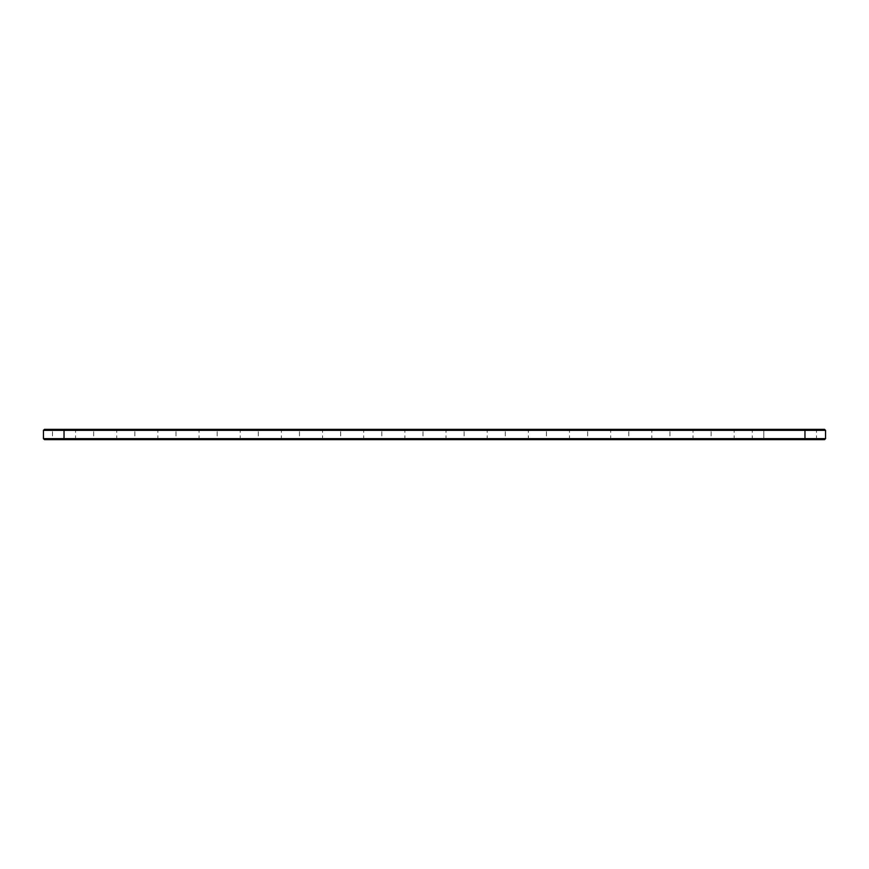 <?xml version="1.0" encoding="UTF-8"?>
<svg xmlns="http://www.w3.org/2000/svg" width="869" height="869" viewBox="0 0 869 869"><rect width="100%" height="100%" fill="white"/><g stroke="black" fill="none" stroke-linecap="round" stroke-linejoin="round"><path stroke-width="0.65" stroke-dasharray="4.34 3.26" d="M43.45 430.34L825.55 430.34M44.438 429.351L824.562 429.351M43.45 438.66L825.55 438.66M763.808 429.351L751.294 429.351L763.808 429.351L763.808 430.34L804.966 430.34L763.808 430.34L763.808 429.351L817.479 429.351L763.808 429.351M668.967 429.351L693.994 429.351L668.967 429.351L669.956 430.34L693.006 430.34L669.956 430.34L669.956 438.66L693.006 438.66L669.956 438.66L668.967 439.649L693.994 439.649L668.967 439.649M710.125 429.351L735.152 429.351L710.125 429.351L711.114 430.34L734.164 430.34L711.114 430.34L711.114 438.66L734.164 438.66L711.114 438.66L710.125 439.649L735.152 439.649L710.125 439.649M504.313 429.351L529.34 429.351L504.313 429.351L505.302 430.34L528.352 430.34L505.302 430.34L505.302 438.66L528.352 438.66L505.302 438.66L504.313 439.649L529.34 439.649L504.313 439.649M627.798 429.351L652.825 429.351L627.798 429.351L628.787 430.34L651.837 430.34L628.787 430.34L628.787 438.66L651.837 438.66L628.787 438.66L627.798 439.649L652.825 439.649L627.798 439.649M586.64 429.351L611.667 429.351L586.64 429.351L587.629 430.34L610.679 430.34L587.629 430.34L587.629 438.66L610.679 438.66L587.629 438.66L586.64 439.649L611.667 439.649L586.64 439.649M545.471 429.351L570.499 429.351L545.471 429.351L546.46 430.34L569.51 430.34L546.46 430.34L546.46 438.66L569.51 438.66L546.46 438.66L545.471 439.649L570.499 439.649L545.471 439.649M463.144 429.351L488.172 429.351L463.144 429.351L464.133 430.34L487.194 430.34L464.133 430.34L464.133 438.66L487.194 438.66L464.133 438.66L463.144 439.649L488.172 439.649L463.144 439.649M133.848 429.351L158.875 429.351L133.848 429.351L134.836 430.34L157.886 430.34L134.836 430.34L134.836 438.66L157.886 438.66L134.836 438.66L133.848 439.649L158.875 439.649L133.848 439.649M92.679 429.351L117.706 429.351L92.679 429.351L93.667 430.34L116.718 430.34L93.667 430.34L93.667 438.66L116.718 438.66L93.667 438.66L92.679 439.649L117.706 439.649L92.679 439.649M421.986 429.351L447.014 429.351L421.986 429.351L422.975 430.34L446.025 430.34L422.975 430.34L422.975 438.66L446.025 438.66L422.975 438.66L421.986 439.649L447.014 439.649L421.986 439.649M380.828 429.351L405.856 429.351L380.828 429.351L381.806 430.34L404.867 430.34L381.806 430.34L381.806 438.66L404.867 438.66L381.806 438.66L380.828 439.649L405.856 439.649L380.828 439.649M298.502 429.351L323.529 429.351L298.502 429.351L299.49 430.34L322.54 430.34L299.49 430.34L299.49 438.66L322.54 438.66L299.49 438.66L298.502 439.649L323.529 439.649L298.502 439.649M257.333 429.351L282.36 429.351L257.333 429.351L258.321 430.34L281.371 430.34L258.321 430.34L258.321 438.66L281.371 438.66L258.321 438.66L257.333 439.649L282.36 439.649L257.333 439.649M339.66 429.351L364.687 429.351L339.66 429.351L340.648 430.34L363.698 430.34L340.648 430.34L340.648 438.66L363.698 438.66L340.648 438.66L339.66 439.649L364.687 439.649L339.66 439.649M51.521 429.351L76.548 429.351L51.521 429.351L52.509 430.34L75.56 430.34L52.509 430.34L52.509 438.66L75.56 438.66L52.509 438.66L51.521 439.649L76.548 439.649L51.521 439.649M175.006 429.351L200.033 429.351L175.006 429.351L175.994 430.34L199.044 430.34L175.994 430.34L175.994 438.66L199.044 438.66L175.994 438.66L175.006 439.649L200.033 439.649L175.006 439.649M216.175 429.351L241.202 429.351L216.175 429.351L217.163 430.34L240.213 430.34L217.163 430.34L217.163 438.66L240.213 438.66L217.163 438.66L216.175 439.649L241.202 439.649L216.175 439.649M44.438 439.649L824.562 439.649M804.966 429.351L804.966 430.34L816.491 430.34L804.966 430.34L804.966 429.351L804.966 438.66L752.282 438.66L816.491 438.66L804.966 438.66L804.966 439.649L821.933 439.649L47.067 439.649L64.034 439.649L64.034 438.986L821.933 438.986L64.034 438.986L64.034 439.649L820.119 439.649L748.654 439.649L804.966 439.649L804.966 438.986L820.119 438.986L748.654 438.986L804.966 438.986L804.966 439.649L804.966 438.66L804.966 439.649M48.881 438.986L79.177 438.986L48.881 438.986L48.881 439.649L79.177 439.649L48.881 439.649M80.708 438.986L81.903 438.986L80.708 438.823M90.05 438.986L120.346 438.986L90.05 438.986L90.05 439.649L120.346 439.649L90.05 439.649M131.208 438.986L161.504 438.986L131.208 438.986L131.208 439.649L161.504 439.649L131.208 439.649M172.377 438.986L202.673 438.986L172.377 438.986L172.377 439.649L202.673 439.649L172.377 439.649M213.535 438.986L243.831 438.986L213.535 438.986L213.535 439.649L243.831 439.649L213.535 439.649M254.704 438.986L284.999 438.986L254.704 438.986L254.704 439.649L284.999 439.649L254.704 439.649M295.862 438.986L326.157 438.986L295.862 438.986L295.862 439.649L326.157 439.649L295.862 439.649M337.031 438.986L367.326 438.986L337.031 438.986L337.031 439.649L367.326 439.649L337.031 439.649M378.189 438.986L408.484 438.986L378.189 438.986L378.189 439.649L408.484 439.649L378.189 439.649M419.347 438.986L449.653 438.986L419.347 438.986L419.347 439.649L449.653 439.649L419.347 439.649M460.516 438.986L490.811 438.986L460.516 438.986L460.516 439.649L490.811 439.649L460.516 439.649M501.674 438.986L531.969 438.986L501.674 438.986L501.674 439.649L531.969 439.649L501.674 439.649M542.843 438.986L573.138 438.986L542.843 438.986L542.843 439.649L573.138 439.649L542.843 439.649M584.001 438.986L614.296 438.986L584.001 438.986L584.001 439.649L614.296 439.649L584.001 439.649M625.169 438.986L655.465 438.986L625.169 438.986L625.169 439.649L655.465 439.649L625.169 439.649M666.327 438.986L696.623 438.986L666.327 438.986L666.327 439.649L696.623 439.649L666.327 439.649M707.496 438.986L737.792 438.986L707.496 438.986L707.496 439.649L737.792 439.649L707.496 439.649M64.034 439.649L64.034 429.351M763.808 438.66L763.808 430.34L763.808 438.66M804.966 430.34L804.966 438.66L804.966 430.34M763.808 438.986L763.808 439.649L763.808 438.986M751.294 439.649L752.282 438.66L752.282 430.34L751.294 429.351M817.479 439.649L816.491 438.66L816.491 430.34L817.479 429.351M693.994 439.649L693.006 438.66L693.006 430.34L693.994 429.351M735.152 439.649L734.164 438.66L734.164 430.34L735.152 429.351M529.34 439.649L528.352 438.66L528.352 430.34L529.34 429.351M652.825 439.649L651.837 438.66L651.837 430.34L652.825 429.351M611.667 439.649L610.679 438.66L610.679 430.34L611.667 429.351M570.499 439.649L569.51 438.66L569.51 430.34L570.499 429.351M488.172 439.649L487.194 438.66L487.194 430.34L488.172 429.351M158.875 439.649L157.886 438.66L157.886 430.34L158.875 429.351M117.706 439.649L116.718 438.66L116.718 430.34L117.706 429.351M447.014 439.649L446.025 438.66L446.025 430.34L447.014 429.351M405.856 439.649L404.867 438.66L404.867 430.34L405.856 429.351M323.529 439.649L322.54 438.66L322.54 430.34L323.529 429.351M282.36 439.649L281.371 438.66L281.371 430.34L282.36 429.351M364.687 439.649L363.698 438.66L363.698 430.34L364.687 429.351M76.548 439.649L75.56 438.66L75.56 430.34L76.548 429.351M200.033 439.649L199.044 438.66L199.044 430.34L200.033 429.351M241.202 439.649L240.213 438.66L240.213 430.34L241.202 429.351M821.933 438.986L821.933 439.649M47.067 438.986L47.067 439.649M820.119 438.986L820.119 439.649M748.654 438.986L748.654 439.649M79.177 439.649L79.177 438.986M120.346 439.649L120.346 438.986M161.504 439.649L161.504 438.986M202.673 439.649L202.673 438.986M243.831 439.649L243.831 438.986M284.999 439.649L284.999 438.986M326.157 439.649L326.157 438.986M367.326 439.649L367.326 438.986M408.484 439.649L408.484 438.986M449.653 439.649L449.653 438.986M490.811 439.649L490.811 438.986M531.969 439.649L531.969 438.986M573.138 439.649L573.138 438.986M614.296 439.649L614.296 438.986M655.465 439.649L655.465 438.986M696.623 439.649L696.623 438.986M737.792 439.649L737.792 438.986"/><path stroke-width="1.3" d="M825.55 430.34L43.45 430.34L44.438 429.351L824.562 429.351L825.55 430.34L825.55 438.66L43.45 438.66L43.45 430.34M825.55 438.66L824.562 439.649L44.438 439.649L43.45 438.66M804.966 439.649L804.966 429.351M64.034 439.649L64.034 429.351"/></g></svg>
